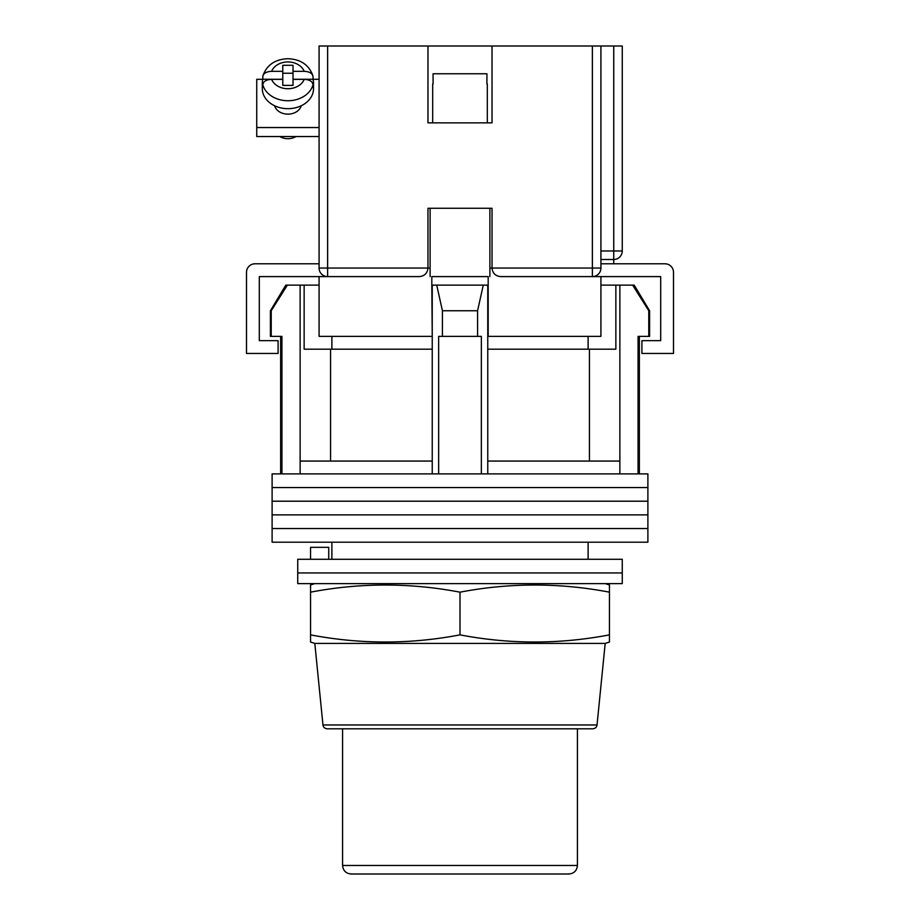 <?xml version="1.0" encoding="UTF-8"?>
<svg xmlns="http://www.w3.org/2000/svg" width="920" height="920" viewBox="0 0 920 920"><rect width="100%" height="100%" fill="white"/><g stroke="black" fill="none" stroke-linecap="round" stroke-linejoin="round"><path stroke-width="1.38" d="M647.887 487.542L272.113 487.542L272.113 473.88L647.887 473.88L647.887 487.542L272.113 487.542L272.113 501.204L647.887 501.204L647.887 487.542M647.887 514.878L272.113 514.878L272.113 501.204L647.887 501.204L647.887 514.878L272.113 514.878L272.113 528.54L647.887 528.54L647.887 514.878M647.887 542.202L272.113 542.202L272.113 528.54L647.887 528.54L647.887 542.202M271.216 310.753L271.216 336.375L270.399 336.375L270.399 310.753L271.216 310.753L287.362 285.131L300.127 285.131L300.127 461.069L432.239 461.069L432.239 473.88M634.202 285.131L649.601 310.753L648.784 310.753L632.638 285.131L634.202 285.131M331.89 336.375L331.89 349.186M588.11 559.279L588.11 542.202M331.89 559.279L331.89 542.202M639.354 336.375L639.354 473.88M271.216 336.375L281.922 336.375L281.922 473.88M438.644 473.88L438.644 336.375L481.355 336.375L481.355 473.88M648.784 310.753L648.784 336.375L638.077 336.375L638.077 473.88M300.127 285.131L304.141 285.131L304.141 349.186L432.239 349.186M487.761 349.186L615.859 349.186L615.859 285.131L632.638 285.131M300.127 461.069L300.127 473.88M442.416 336.375L442.416 310.753L436.735 285.131M432.239 285.131L432.239 461.069M487.761 285.131L487.761 461.069L619.873 461.069L619.873 473.88M487.761 461.069L487.761 473.88M483.264 285.131L477.584 310.753L442.416 310.753M477.584 336.375L477.584 310.753M619.873 285.131L619.873 461.069M589.432 461.069L589.432 349.186M330.567 461.069L330.567 349.186M600.921 285.131L615.859 285.131M304.141 285.131L319.079 285.131M270.399 310.753L285.798 285.131L287.362 285.131M648.784 336.375L649.601 336.375L649.601 310.753M622.265 572.953L297.735 572.953L297.735 559.279L622.265 559.279L622.265 572.953L297.735 572.953L297.735 583.625L622.265 583.625L622.265 572.953M310.546 559.279L310.546 547.331L328.728 547.331L328.728 559.279M430.111 276.598L430.111 208.265L489.888 208.265L489.888 276.598M427.961 268.41A8.544 8.544 0 0 0 427.972 268.053L427.972 208.265L492.027 208.265L492.027 268.053C492.568 273.205 495.42 276.046 500.572 276.598L600.921 276.598L600.921 336.375L487.761 336.375M432.239 336.375L431.813 285.131L488.186 285.131L488.186 276.598L431.813 276.598L431.813 285.131M419.784 276.586A8.544 8.544 0 0 1 419.428 276.598L319.079 276.598L319.079 336.375L431.813 336.375M488.186 336.375L488.186 285.131M600.921 276.598L660.698 276.598L660.698 340.641L641.907 340.641L641.907 353.452L673.509 353.452L673.509 272.32A8.544 8.544 0 0 0 664.976 263.787L600.921 263.787M319.079 276.598L259.302 276.598L259.302 340.641L278.093 340.641L278.093 353.452L246.491 353.452L246.491 272.32A8.544 8.544 0 0 1 255.024 263.787L319.079 263.787M432.676 84.007L432.676 122.866L487.324 122.866L487.324 84.007M486.921 84.007L486.921 73.761L433.078 73.761L433.078 84.007M274.574 105.742A13.662 10.718 0 0 0 287.914 114.137A13.662 10.718 0 0 0 301.254 105.742M319.079 136.54L256.737 136.54L256.737 79.304L262.798 79.304M304.198 79.362L293.031 79.362L293.031 85.387L282.785 85.387L282.785 79.362L271.618 79.362A17.077 13.397 0 0 0 287.914 88.734A17.077 13.397 0 0 0 304.198 79.362C309.499 79.626 312.432 81.397 313.018 84.663L313.018 87.308A25.622 20.09 0 0 0 313.536 83.283A25.622 20.09 0 0 0 313.018 79.27L319.079 79.304M256.737 127.535L319.079 127.535M271.618 71.323C266.317 71.587 263.385 73.358 262.809 76.624L262.913 75.785C266.788 64.941 275.114 59.248 287.914 58.707C300.702 59.248 309.028 64.941 312.903 75.785L313.018 76.624C312.443 73.358 309.511 71.599 304.198 71.323L293.031 71.323L293.031 65.297L282.785 65.297L282.785 71.323L271.618 71.323A17.077 13.397 0 0 1 287.914 61.939A17.077 13.397 0 0 1 304.198 71.323M295.998 136.54A13.236 10.384 180 0 1 287.914 138.701A13.236 10.384 180 0 1 279.818 136.54M282.785 71.323L282.785 79.27L262.809 79.27A25.622 20.09 0 0 0 262.292 83.283L262.292 88.584A25.622 20.09 0 0 0 287.914 108.686A25.622 20.09 0 0 0 313.536 88.584L313.536 83.283M293.031 71.323L293.031 79.27L313.018 79.27L313.018 76.624M262.292 83.283A25.622 20.09 0 0 0 262.809 87.308L262.809 84.663C263.373 81.397 266.305 79.626 271.618 79.362M262.809 79.27L262.809 76.624M293.031 73.243L282.785 73.243M327.623 46L327.623 276.598A8.544 8.544 0 0 1 319.079 268.053L319.079 46L427.972 46L427.972 122.866L492.027 122.866L492.027 46L600.921 46L600.921 268.053L592.376 268.053L592.376 46M492.027 46L427.972 46M600.921 46L622.265 46L622.265 250.976A8.544 8.544 0 0 1 613.732 259.509L600.921 259.509M592.376 276.598A8.544 8.544 0 0 0 600.921 268.053A8.544 8.544 0 0 1 592.376 276.598L592.376 268.053L492.027 268.053A8.544 8.544 0 0 0 492.039 268.41A8.544 8.544 0 0 1 492.027 268.053L489.888 268.053M419.428 276.598C424.58 276.046 427.432 273.205 427.972 268.053L430.111 268.053M592.779 728.812L327.221 728.812C324.679 728.479 323.265 727.202 322.966 724.971L597.034 724.971C596.735 727.202 595.32 728.479 592.779 728.812M340.434 728.812L460 728.812M460 643.402L605.188 643.402L609.454 642.08L609.454 634.869C559.636 644.38 509.818 644.38 460 634.869C410.182 644.38 360.364 644.38 310.546 634.869L310.546 642.08L314.812 643.402L460 643.402M314.812 583.625L310.546 584.959L310.546 592.169C360.364 582.659 410.182 582.659 460 592.169C509.818 582.659 559.636 582.659 609.454 592.169L609.454 584.959L605.188 583.625M460 634.869L460 592.169M310.546 634.869L310.546 592.169M609.454 634.869L609.454 592.169M568.893 874L351.106 874C345.92 873.494 343.079 870.642 342.573 865.456L577.426 865.456C576.92 870.642 574.08 873.494 568.893 874M313.018 84.663A25.622 20.09 180 0 1 287.914 100.74A25.622 20.09 180 0 1 262.809 84.663M319.079 268.053L427.972 268.053M600.921 250.976L613.732 250.976L613.732 46M613.732 263.787L613.732 250.976L622.265 250.976M280.646 336.375L280.646 473.88M588.11 336.375L588.11 349.186M262.913 75.785C266.788 64.941 275.114 59.248 287.914 58.707C300.702 59.248 309.028 64.941 312.903 75.785M597.034 724.971L605.188 643.402M322.966 724.971L314.812 643.402M577.426 865.456L577.426 728.812M342.573 865.456L342.573 728.812"/></g></svg>
